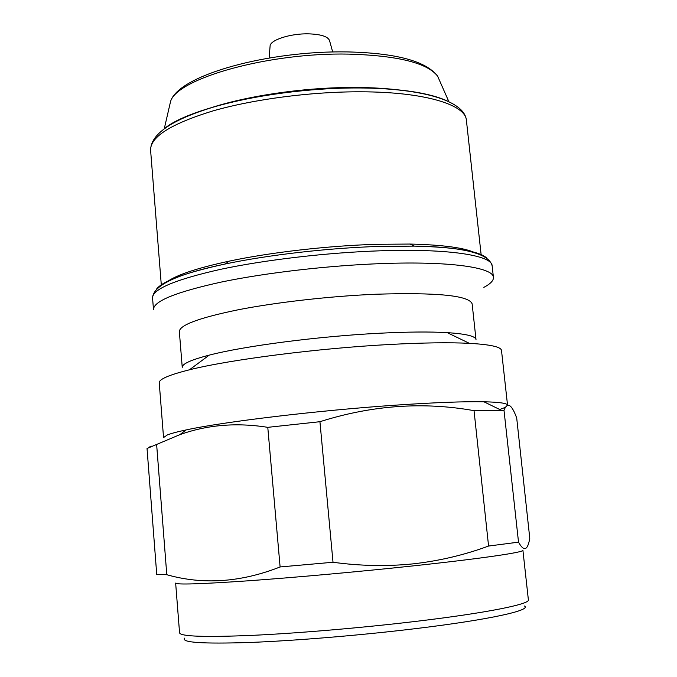 <?xml version="1.0" encoding="UTF-8"?>
<svg xmlns="http://www.w3.org/2000/svg" width="677" height="677" viewBox="0 0 677 677"><rect width="100%" height="100%" fill="white"/><g stroke="black" fill="none" stroke-linecap="round" stroke-linejoin="round"><path stroke-width="1.02" d="M269.124 57.985L270.089 46.205C269.734 40.087 290.501 33.334 308.746 33.85C321.016 34.299 327.956 36.541 329.538 40.586L332.695 51.977M377.436 88.103L378.206 88.459M524.447 606.025C532.02 610.155 489.911 619.633 416.736 628.493C361.298 635.254 294.893 640.764 249.026 642.498C202.55 643.979 181.064 642.524 184.584 638.149M528.382 599.89C530.015 604.112 487.135 612.863 417.607 621.173C363.38 627.689 298.692 633.215 252.132 635.364C204.767 637.319 180.581 636.49 179.566 632.86L175.648 583.092C176.511 584.818 200.46 584.082 247.486 580.858C293.725 577.583 358.048 571.794 412.081 566.006C481.339 558.61 524.286 552.263 522.906 550.266L528.382 599.89M518.523 542.15L504.001 410.313C507.411 401.656 511.643 404.22 516.703 418.022L529.778 538.274C527.645 550.613 523.896 551.899 518.523 542.15L488.574 546.043C464.574 554.928 439.449 560.869 413.198 563.856C386.897 566.522 360.172 565.989 333.016 562.257L319.933 421.703L267.779 427.339C236.493 422.363 207.154 424.817 179.769 434.702L147.036 448.487L156.734 574.451L166.787 574.722L156.649 444.73M507.555 405.252C507.378 403.289 499.491 402.13 483.877 401.774C463.737 401.41 434.516 402.527 396.214 405.117C318.74 410.347 223.385 421.788 186.167 429.92C177.205 431.816 170.909 433.508 167.278 434.998L163.572 437.554M504.001 410.313L474.035 410.66C423.235 401.571 371.868 405.252 319.933 421.703M499.711 409.492L505.389 407.351M507.547 405.244L501.505 350.5C501.141 346.912 490.436 344.525 469.389 343.341C449.46 342.334 423.04 342.706 390.138 344.458C318.224 348.249 229.968 359.597 189.442 369.803C168.996 374.914 158.926 379.264 159.239 382.852L163.546 437.579M476.007 339.626C475.618 336.19 466.021 333.863 447.218 332.644C429.946 331.628 407.376 331.832 379.501 333.236C318.63 336.274 244.422 345.981 209.218 355.137C190.973 359.859 181.986 363.947 182.248 367.399L179.346 331.586C179.574 325.062 199.216 317.784 238.287 309.761C276.631 302.272 330.071 296.196 375.625 294.241C437.173 292.303 469.347 295.527 472.148 303.914L476.007 339.626M483.843 287.37C490.461 283.875 493.66 280.549 493.423 277.384C493.448 267.491 450.095 261.034 382.023 263.573C328.895 265.477 266.281 272.713 221.641 281.987C176.265 291.931 153.544 301.113 153.476 309.524L152.562 297.914C153.171 285.245 177.399 273.94 225.229 263.996C185.65 272.586 162.734 280.98 156.472 289.164M475.55 252.978C464.972 247.816 443.096 244.837 409.94 244.05L376.234 244.312C327.896 245.759 270.597 252.36 229.241 261.127C196.812 268.117 175.885 275.141 166.457 282.199M400.259 90.151C387.083 88.467 372.367 87.57 356.127 87.468C306.706 87.079 247.909 95.508 209.912 108.142M149.126 447.226L151.199 446.101M488.574 546.043L474.035 410.66M333.016 562.257L280.109 566.954L267.779 427.339M280.109 566.954C240.851 582.398 203.083 584.987 166.787 574.722M493.423 277.384L492.145 265.816C492.12 255.432 448.749 248.442 380.745 250.786C327.66 252.521 265.13 259.824 220.558 269.336C175.267 279.567 152.604 289.087 152.562 297.914M486.661 257.954C478.977 251.082 454.893 247.139 414.409 246.115L379.154 246.42C328.557 247.96 268.456 254.874 225.229 263.996L229.241 261.127M361.002 91.801C311.598 91.59 253.85 99.138 212.764 110.969C171.002 123.823 150.269 136.889 150.59 150.176C150.751 134.139 171.603 119.804 213.145 107.178C253.782 95.186 310.709 87.68 359.589 87.968C422.304 88.357 464.642 100.721 466.402 120.328C465.708 104.656 424.403 91.903 361.002 91.801M448.673 101.609C430.707 92.977 400.911 88.399 359.284 87.858C282.597 86.927 190.508 107.042 164.503 128.469M439.762 81.028L437.613 76.162C427.297 62.893 397.627 55.548 348.621 54.109C269.116 52.324 177.264 78.32 170.587 101.398L169.394 106.585M164.299 128.613L170.587 101.398C178.796 74.817 269.006 50.453 347.529 51.917C396.062 53.034 426.095 61.116 437.613 76.162L448.893 101.711M186.167 429.92L179.769 434.702M483.877 401.774L501.318 410.27M447.218 332.644L469.389 343.341M409.94 244.05L414.409 246.115C463.254 246.919 489.166 253.486 492.145 265.816M481.119 254.611L466.402 120.328M161.295 284.839L150.59 150.176M209.218 355.137L189.442 369.803"/></g></svg>
